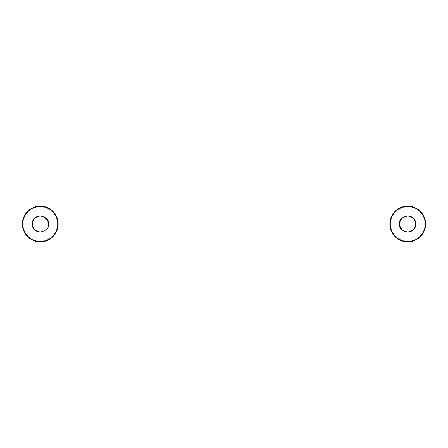 <?xml version="1.0" encoding="UTF-8"?>
<svg xmlns="http://www.w3.org/2000/svg" width="448" height="448" viewBox="0 0 448 448"><rect width="100%" height="100%" fill="white"/><g stroke="black" fill="none" stroke-linecap="round" stroke-linejoin="round"><path stroke-width="0.67" d="M412.58 217.588A8.036 8.036 0 0 0 399.706 224C399.879 226.078 400.294 227.506 400.949 228.295L402.332 229.942C403.995 231.358 405.798 232.058 407.736 232.036C413.302 230.821 415.979 228.144 415.772 224A8.036 8.036 0 0 0 414.523 219.699M407.708 232.036A8.036 8.036 0 0 0 412.586 230.406M412.692 230.322A8.036 8.036 0 0 0 413.19 229.902M413.722 229.359A8.036 8.036 0 0 0 414.182 228.794M414.422 228.458A8.036 8.036 0 0 0 415.772 224C415.974 219.845 413.297 217.168 407.736 215.964C402.08 217.28 399.403 219.957 399.706 224M413.711 218.635A8.036 8.036 0 0 0 413.426 218.327M413.179 218.092A8.036 8.036 0 0 0 412.742 217.717M425.6 224A17.864 17.864 0 0 0 407.736 206.136A17.864 17.864 0 0 0 389.872 224A17.864 17.864 0 0 0 407.736 241.864A17.864 17.864 0 0 0 425.6 224M415.363 224C415.554 219.845 413.011 217.168 407.736 215.964C401.794 217.28 398.978 219.957 399.297 224C398.978 228.043 401.794 230.72 407.736 232.036C413.022 230.821 415.559 228.144 415.363 224L415.772 224M40.292 232.036A8.036 8.036 0 0 1 40.253 232.036C34.978 230.821 32.441 228.144 32.637 224C32.446 219.845 34.989 217.168 40.264 215.964C46.206 217.28 49.022 219.957 48.703 224C49.022 228.043 46.206 230.72 40.264 232.036C34.698 230.821 32.021 228.144 32.228 224C32.026 219.845 34.703 217.168 40.264 215.964C45.92 217.28 48.597 219.957 48.294 224C48.115 222.012 47.785 220.713 47.292 220.108L44.341 217.078M39.362 231.98A8.036 8.036 0 0 1 38.478 231.834M37.632 231.588A8.036 8.036 0 0 1 36.831 231.263M36.697 231.202A8.036 8.036 0 0 1 35.414 230.406M35.33 230.339A8.036 8.036 0 0 1 34.815 229.902M34.278 229.359A8.036 8.036 0 0 1 33.818 228.794M33.622 228.519A8.036 8.036 0 0 1 33.852 219.162M34.289 218.635A8.036 8.036 0 0 1 35.269 217.711M35.42 217.588A8.036 8.036 0 0 1 36.053 217.157M36.098 217.134A8.036 8.036 0 0 1 36.714 216.793M36.837 216.737A8.036 8.036 0 0 1 37.638 216.406M38.483 216.166A8.036 8.036 0 0 1 39.362 216.014M40.835 215.986A8.036 8.036 0 0 1 46.038 218.411M46.71 219.206A8.036 8.036 0 0 1 47.124 219.817M47.158 219.878A8.036 8.036 0 0 1 47.466 220.444M58.128 224A17.864 17.864 0 0 0 40.264 206.136A17.864 17.864 0 0 0 22.4 224A17.864 17.864 0 0 0 40.264 241.864A17.864 17.864 0 0 0 58.128 224M425.191 224A17.455 17.455 0 0 0 407.736 206.545A17.455 17.455 0 0 0 390.281 224A17.455 17.455 0 0 0 407.736 241.455A17.455 17.455 0 0 0 425.191 224M32.228 224L32.637 224M57.719 224A17.455 17.455 0 0 0 40.264 206.545A17.455 17.455 0 0 0 22.809 224A17.455 17.455 0 0 0 40.264 241.455A17.455 17.455 0 0 0 57.719 224"/></g></svg>
